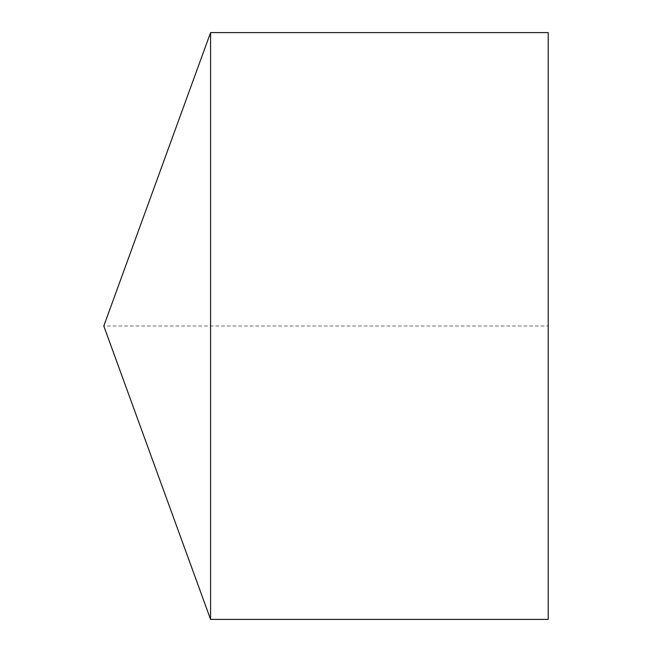 <?xml version="1.0" encoding="UTF-8"?>
<svg xmlns="http://www.w3.org/2000/svg" width="652" height="652" viewBox="0 0 652 652"><rect width="100%" height="100%" fill="white"/><g stroke="black" fill="none" stroke-linecap="round" stroke-linejoin="round"><path stroke-width="0.49" stroke-dasharray="3.26 2.44" d="M210.58 32.6L210.58 619.4M548.21 32.6L548.21 619.4L548.21 326L103.79 326"/><path stroke-width="0.98" d="M103.79 326L210.58 619.4L210.58 32.6L103.79 326L210.58 619.4L548.21 619.4L548.21 32.6L210.58 32.6M548.21 619.4L210.58 619.4"/></g></svg>
